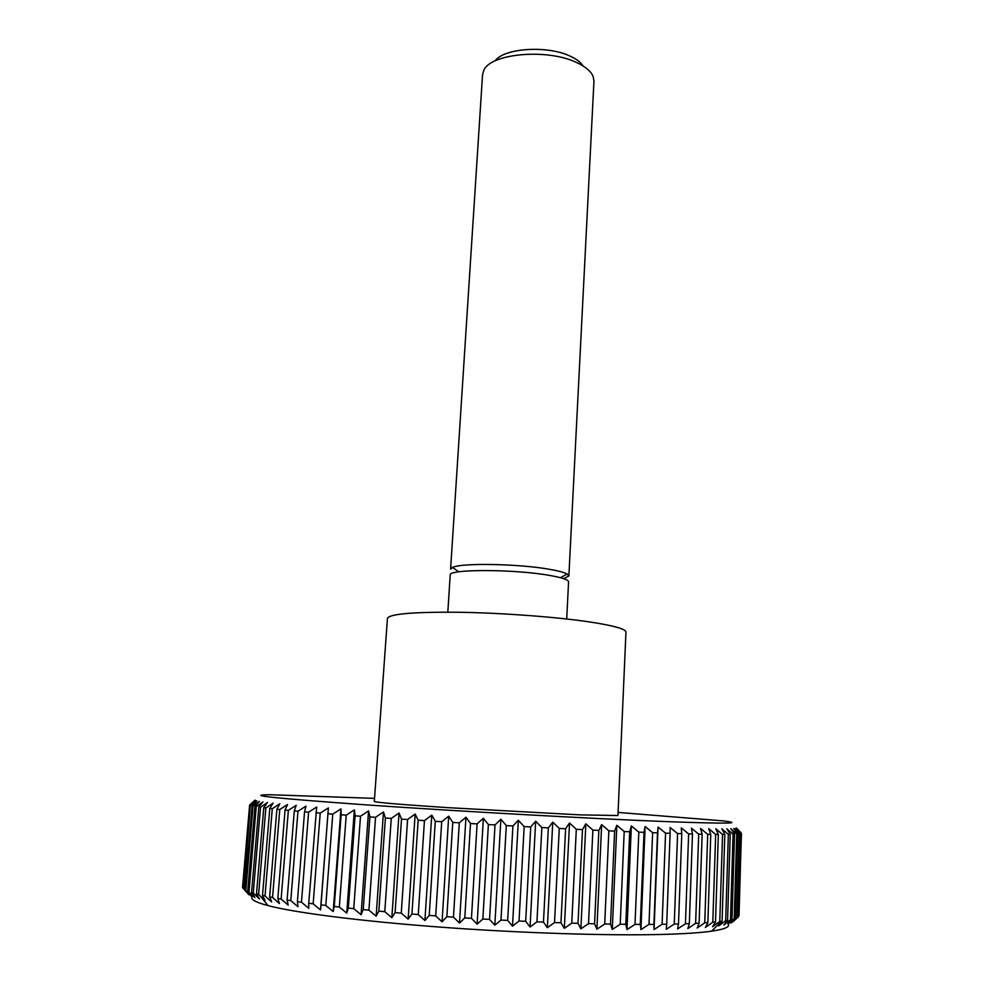 <?xml version="1.0" encoding="UTF-8"?>
<svg xmlns="http://www.w3.org/2000/svg" width="984" height="984" viewBox="0 0 984 984"><rect width="100%" height="100%" fill="white"/><g stroke="black" fill="none" stroke-linecap="round" stroke-linejoin="round"><path stroke-width="1.48" d="M589.219 621.876C555.616 616.907 501.717 612.909 458.421 612.245C413.145 611.876 389.479 613.918 387.438 618.358L374.314 801.48C375.999 802.44 399.91 804.457 446.047 807.544L579.957 814.875L617.94 815.527L625.959 632.109C625.812 628.997 613.573 625.578 589.219 621.876M566.698 618.997L568.58 581.864C568.444 579.748 562.036 577.583 549.355 575.382C514.165 569.047 447.745 569.01 450.217 575.037L447.818 612.146M549.675 569.33C519.183 563.783 461.385 562.737 452.566 567.411L450.598 569.158L482.554 74.698L483.833 70.307C490.622 53.394 547.301 48.277 576.526 62.496C585.505 66.641 591.064 71.34 593.192 76.617L593.955 81.118L568.875 575.972L567.116 574.016C564.213 572.417 558.395 570.855 549.675 569.33M583.094 65.977C580.769 62.312 576.489 59.052 570.24 56.186C547.473 45.129 503.82 48.031 495.087 60.897M678.505 923.988L681.789 833.682L681.236 827.876L688.64 833.879L685.442 923.767L677.558 928.994L678.505 923.988L674.261 924.099L666.266 929.314L666.697 924.234L662.084 924.308L654.053 929.523L653.929 924.382L648.985 924.406L640.941 929.622L640.276 924.406L635.012 924.394L626.992 929.597L625.787 924.32L620.227 924.259L612.294 929.462L610.523 924.111L604.705 924.013L596.894 929.191L594.57 923.791L588.518 923.644L580.88 928.822L578.026 923.349L571.765 923.152L564.336 928.33L560.954 922.783L554.533 922.549L547.362 927.715L543.476 922.106L536.932 921.836L530.056 926.989L525.677 921.319L519.035 920.999L512.504 926.153L507.67 920.421L500.979 920.065L494.829 925.218L489.565 919.425L482.861 919.031L477.129 924.173L471.459 918.343L464.792 917.912L459.503 923.041L453.464 917.149L446.871 916.694L442.062 921.824L435.703 915.883L429.221 915.403L424.904 920.52L418.262 914.554L411.927 914.038L408.139 919.154L401.263 913.14L395.101 912.611L391.841 917.715L384.781 911.676L378.84 911.122L376.134 916.227L368.914 910.175L363.219 909.597L361.067 914.702L353.736 908.626L348.324 908.048L346.737 913.14L339.345 907.039L334.24 906.461L333.195 911.553L325.802 905.452L321.018 904.849L320.526 909.942L313.158 903.841L308.73 903.238L308.779 908.33L301.473 902.23L297.402 901.639L297.98 906.719L290.784 900.631L287.094 900.04L288.189 905.12L281.129 899.044L277.832 898.454L279.419 903.546L272.543 897.469L269.641 896.904L271.695 901.984L265.028 895.944L262.519 895.379L265.028 900.458L258.595 894.444L256.504 893.903L259.419 898.982L253.269 892.992L251.572 892.476L254.893 897.543L247.722 891.086L251.412 896.153L244.954 889.757L248.977 894.825L243.232 888.503L250.354 805.478L255.508 800.484L249.616 805.06L255.04 800.14L249.616 805.06L242.544 887.297L249.764 805.207M243.245 888.404L242.679 887.728M728.099 923.902C730.411 926.805 724.876 929.228 711.494 931.196C700.264 932.783 683.782 933.865 662.035 934.443C607.669 935.846 520.93 933.103 440.795 927.162C360.611 921.209 295.188 912.746 268.091 905.624C253.97 901.836 249.013 898.589 253.208 895.858M618.075 812.427L722.367 820.816C745.429 823.571 726.758 823.829 666.328 821.603C593.081 818.762 459.122 811.333 367.647 804.986C275.618 798.393 243.06 794.974 269.985 794.728L374.535 798.381M243.749 888.958L250.354 805.478M250.883 805.65L256.972 800.89L252.125 805.957L244.954 889.757M245.852 890.249L253.036 806.142L252.125 805.957M253.036 806.142L259.456 801.357L254.942 806.486L247.722 891.086M249.013 891.59L256.246 806.708L254.942 806.486M256.246 806.708L262.962 801.874L258.817 807.089L251.572 892.476M253.269 892.992L260.514 807.323L258.817 807.089M260.514 807.323L267.525 802.452L263.761 807.741L256.504 893.903M258.595 894.444L265.865 807.999L263.761 807.741M265.865 807.999L273.134 803.079L269.788 808.442L262.519 895.379M265.028 895.944L272.285 808.725L269.788 808.442M272.285 808.725L279.788 803.768L276.898 809.217L269.641 896.904M272.543 897.469L279.788 809.512L276.898 809.217M279.788 809.512L287.488 804.506L285.065 810.029L277.832 898.454M281.129 899.044L288.361 810.349L285.065 810.029M288.361 810.349L296.221 805.306L294.29 810.902L287.094 900.04M290.784 900.631L297.967 811.234L294.29 810.902M297.967 811.234L305.975 806.142L304.548 811.812L297.402 901.639M301.473 902.23L308.595 812.157L304.548 811.812M308.595 812.157L316.7 807.028L308.73 903.238M313.158 903.841L320.218 813.128L315.803 812.759M320.218 813.128L328.373 807.95L321.018 904.849M325.802 905.452L332.764 814.137L328.029 813.756M332.764 814.137L340.944 808.897L341.153 814.777L334.24 906.461M339.345 907.039L346.22 815.17L341.153 814.777M346.22 815.17L354.363 809.894L355.126 815.834L348.324 908.048M353.736 908.626L360.501 816.228L355.126 815.834M360.501 816.228L368.557 810.902L369.898 816.917L363.219 909.597M368.914 910.175L375.544 817.31L369.898 816.917M375.544 817.31L383.477 811.948L385.384 817.999L378.84 911.122M384.781 911.676L391.263 818.417L385.384 817.999M391.263 818.417L399.049 812.993L401.497 819.106L395.101 912.611M401.263 913.14L407.597 819.512L401.497 819.106M407.597 819.512L415.162 814.051L418.163 820.213L411.927 914.038M418.262 914.554L424.448 820.619L418.163 820.213M424.448 820.619L431.755 815.121L435.285 821.32L429.221 915.403M435.703 915.883L441.705 821.726L435.285 821.32M441.705 821.726L448.716 816.179L452.763 822.415L446.871 916.694M453.464 917.149L459.294 822.821L452.763 822.415M459.294 822.821L465.961 817.237L470.5 823.497L464.792 917.912M471.459 918.343L477.092 823.891L470.5 823.497M477.092 823.891L483.378 818.27L488.384 824.555L482.861 919.031M489.565 919.425L495.013 824.936L488.384 824.555M495.013 824.936L500.868 819.278L506.305 825.588L500.979 920.065M507.67 920.421L512.922 825.957L506.305 825.588M512.922 825.957L518.334 820.262L524.177 826.585L519.035 920.999M525.677 921.319L530.733 826.941L524.177 826.585M530.733 826.941L535.665 821.222L541.864 827.532L536.932 921.836M543.476 922.106L548.334 827.876L541.864 827.532M548.334 827.876L552.762 822.132L559.269 828.442L554.533 922.549M560.954 922.783L565.615 828.762L559.269 828.442M565.615 828.762L569.515 823.005L576.304 829.303L571.765 923.152M578.026 923.349L582.491 829.61L576.304 829.303M582.491 829.61L585.849 823.817L592.872 830.102L588.518 923.644M594.57 923.791L598.85 830.385L592.872 830.102M598.85 830.385L601.654 824.592L608.862 830.84L604.705 924.013M610.523 924.111L614.619 831.099L608.862 830.84M614.619 831.099L616.845 825.293L624.2 831.529L620.227 924.259M625.787 924.32L629.698 831.763L624.2 831.529M629.698 831.763L631.359 825.945L638.813 832.132L635.012 924.394M640.276 924.406L644.016 832.341L638.813 832.132M644.016 832.341L645.11 826.523L652.626 832.673L648.985 924.406M653.929 924.382L657.509 832.858L652.626 832.673M657.509 832.858L658.05 827.052L665.565 833.153L662.084 924.308M666.697 924.234L670.116 833.313L665.565 833.153M670.116 833.313L670.104 827.495L677.582 833.546L674.261 924.099M681.789 833.682L677.582 833.546M692.478 833.977L691.395 828.196L698.689 834.137L695.626 923.349L687.853 928.576L689.329 923.619L692.478 833.977L688.64 833.879M702.145 834.211L700.559 828.442L707.705 834.321L704.753 922.82L697.152 928.047L699.12 923.164L702.145 834.211L698.689 834.137M710.768 834.37L708.701 828.614L715.663 834.432L712.81 922.192L705.417 927.432L707.853 922.598L710.768 834.37L707.705 834.321M718.332 834.444L715.798 828.725L722.539 834.469L719.784 921.479L712.625 926.719L715.516 921.934L718.332 834.444L715.663 834.432M724.814 834.469L721.85 828.762L728.357 834.432L725.675 920.68L718.763 925.919L722.096 921.196L724.814 834.469L722.539 834.469M730.226 834.407L726.856 828.737L733.08 834.346L730.485 919.806L723.855 925.034L727.582 920.372L730.226 834.407L728.357 834.432M734.556 834.284L730.804 828.651L736.745 834.174L734.199 918.859L727.877 924.087L731.985 919.462L734.556 834.284L733.08 834.346M737.828 834.1L733.72 828.503L739.353 833.952L736.856 917.838L730.854 923.066L735.306 918.49L737.828 834.1L736.745 834.174M740.042 833.854L735.614 828.294L740.903 833.669L738.455 916.768L732.785 921.996L737.569 917.457L740.042 833.854L739.353 833.952M738.455 916.768L740.903 833.669M741.223 833.559L736.499 828.024L741.456 833.337L738.799 915.87M741.395 833.19L739.021 915.649M689.329 923.619L685.442 923.767M699.12 923.164L695.626 923.349M707.853 922.598L704.753 922.82M715.516 921.934L712.81 922.192M722.096 921.196L719.784 921.479M718.763 925.919L718.824 924.087M727.582 920.372L725.675 920.68M731.985 919.462L730.485 919.806M735.306 918.49L734.199 918.859M737.569 917.457L736.856 917.838M320.526 909.942L328.373 807.95M333.195 911.553L340.944 808.897M346.737 913.14L354.363 809.894M361.067 914.702L368.557 810.902M376.134 916.227L383.477 811.948M391.841 917.715L399.049 812.993M408.139 919.154L415.162 814.051M424.904 920.52L431.755 815.121M442.062 921.824L448.716 816.179M459.503 923.041L465.961 817.237M477.129 924.173L483.378 818.27M494.829 925.218L500.868 819.278M512.504 926.153L518.334 820.262M530.056 926.989L535.665 821.222M547.362 927.715L552.762 822.132M564.336 928.33L569.515 823.005M580.88 928.822L585.849 823.817M596.894 929.191L601.654 824.592M612.294 929.462L616.845 825.293M626.992 929.597L631.359 825.945M640.941 929.622L645.11 826.523M654.053 929.523L658.05 827.052M563.746 578.678L568.875 575.972M458.741 571.827L452.566 567.411M268.091 905.624L260.108 895.858M711.494 931.196L721.764 921.233M560.486 577.694L567.116 574.016"/></g></svg>

